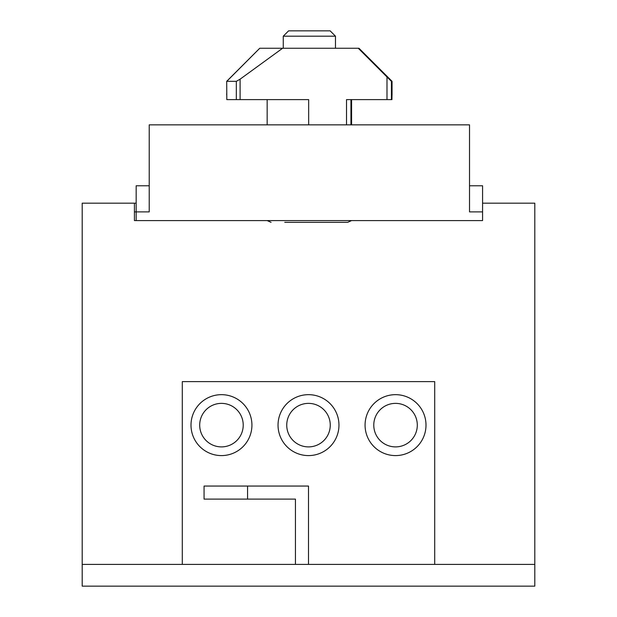 <?xml version="1.0" encoding="UTF-8"?>
<svg xmlns="http://www.w3.org/2000/svg" width="617" height="617" viewBox="0 0 617 617"><rect width="100%" height="100%" fill="white"/><g stroke="black" fill="none" stroke-linecap="round" stroke-linejoin="round"><path stroke-width="0.93" d="M392.042 81.328L391.942 99.607L391.409 99.607L391.409 81.328L392.057 81.328L358.978 48.257L259.757 48.257L226.786 81.328M426 425.128A30.464 30.464 0 0 1 395.536 455.593A30.464 30.464 0 0 1 365.071 425.128A30.464 30.464 0 0 1 395.536 394.664A30.464 30.464 0 0 1 426 425.128M338.964 425.128A30.464 30.464 0 0 1 308.5 455.593A30.464 30.464 0 0 1 278.036 425.128A30.464 30.464 0 0 1 308.5 394.664A30.464 30.464 0 0 1 338.964 425.128M251.929 425.128A30.464 30.464 0 0 1 221.464 455.593A30.464 30.464 0 0 1 191 425.128A30.464 30.464 0 0 1 221.464 394.664A30.464 30.464 0 0 1 251.929 425.128M373.779 425.128A21.757 21.757 0 0 1 395.536 403.371A21.757 21.757 0 0 1 417.3 425.128A21.757 21.757 0 0 1 395.536 446.893A21.757 21.757 0 0 1 373.779 425.128M286.743 425.128A21.757 21.757 0 0 1 308.5 403.371A21.757 21.757 0 0 1 330.257 425.128A21.757 21.757 0 0 1 308.5 446.893A21.757 21.757 0 0 1 286.743 425.128M199.7 425.128A21.757 21.757 0 0 1 221.464 403.371A21.757 21.757 0 0 1 243.221 425.128A21.757 21.757 0 0 1 221.464 446.893A21.757 21.757 0 0 1 199.7 425.128M482.579 203.186L534.8 203.186L534.8 586.15L82.2 586.15L82.2 203.186L136.164 203.186M134.421 203.186L134.421 220.593L136.164 220.593L136.164 185.779L149.221 185.779M534.8 564.393L434.707 564.393L434.707 381.615L182.293 381.615L182.293 564.393L82.2 564.393M182.293 564.393L434.707 564.393M134.421 211.886L149.221 211.886L149.221 124.85L469.522 124.85L469.522 211.886L482.579 211.886L482.579 220.593L136.164 220.593M308.5 564.393L308.5 486.057L204.057 486.057L204.057 499.114L295.443 499.114L295.443 564.393M247.571 486.057L247.571 499.114M469.522 185.779L482.579 185.779L482.579 211.886M259.757 48.257L226.686 81.328L236.326 81.328L240.098 79.177L282.601 48.257M308.662 124.85L308.662 99.607L226.801 99.607L226.786 99.044M391.409 99.607L346.523 99.607L346.523 124.85M358.269 48.257L386.99 76.978L386.99 99.607M391.409 81.328L386.99 76.978M226.694 81.328L226.817 99.607M392.042 93.514L391.949 99.044M226.694 93.514L226.686 94.902M284.761 222.336L347.664 222.336L351.559 220.593M335.478 48.257L335.478 36.187L283.257 36.187L283.257 48.257M335.478 36.187L330.141 30.85L288.602 30.85L283.257 36.187M317.3 222.336L292.689 222.336M267.161 99.607L267.161 124.85L267.153 99.607M240.098 99.607L240.098 79.177M351.574 124.85L351.574 99.607L351.582 124.85M350.942 99.607L350.942 124.85M236.326 81.328L236.326 99.607M358.978 48.257L392.057 81.328L392.057 94.902M267.184 220.593L271.071 222.336"/></g></svg>
